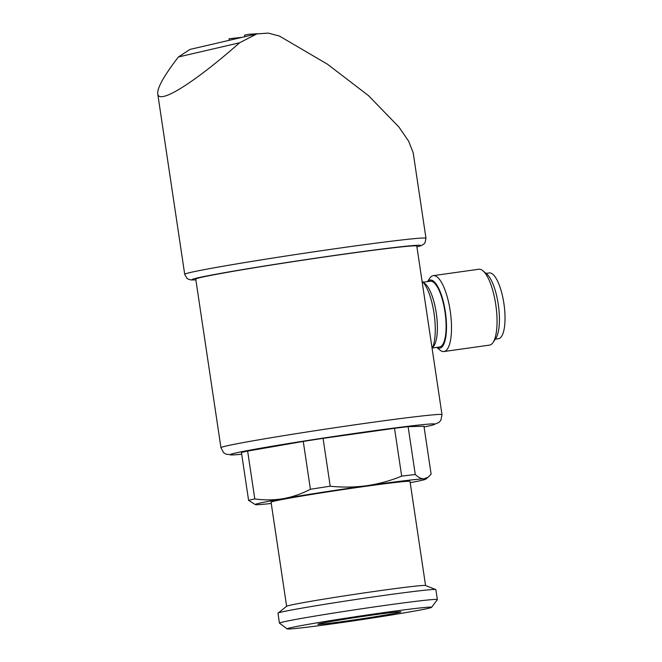 <?xml version="1.0" encoding="UTF-8"?>
<svg xmlns="http://www.w3.org/2000/svg" width="662" height="662" viewBox="0 0 662 662"><rect width="100%" height="100%" fill="white"/><g stroke="black" fill="none" stroke-linecap="round" stroke-linejoin="round"><path stroke-width="0.99" d="M220.951 447.694A111.754 2.905 171.5 0 1 331.05 428.306A111.754 2.905 171.5 0 1 442.001 414.66L416.803 246.082A111.754 2.905 171.5 0 0 305.852 259.727A111.754 2.905 171.5 0 0 195.753 279.124L220.951 447.694L223.599 452.659L226.156 454.264L233.314 454.918L241.696 454.231A103.454 2.689 171.5 0 1 332.307 436.721A103.454 2.689 171.5 0 1 424.069 426.957M410.2 482.689A86.209 2.243 171.5 0 0 425.724 479.156A86.209 2.243 171.5 0 0 423.879 478.858A86.209 2.243 171.5 0 0 366.624 485.734A86.209 2.243 171.5 0 0 283.278 498.66C273.919 500.191 264.428 500.282 254.787 498.925L247.638 451.079A94.194 2.449 171.5 0 0 241.44 452.518L248.589 500.364L255.375 504.618A86.209 2.243 171.5 0 0 257.187 504.709A86.209 2.243 171.5 0 0 271.255 503.451M254.787 498.925A94.194 2.449 171.5 0 0 248.589 500.364M415.273 474.513L408.123 426.667L423.961 426.254L431.119 474.1L428.297 477.103L423.879 478.858C421.206 478.849 418.334 477.393 415.273 474.513A94.194 2.449 171.5 0 0 401.677 476.143C390.448 480.736 378.763 483.93 366.624 485.734C354.46 487.348 342.32 487.505 330.214 486.206A94.194 2.449 171.5 0 0 310.412 489.276C301.665 493.827 292.629 496.955 283.278 498.66A86.209 2.243 171.5 0 0 255.375 504.618M408.123 426.667A94.194 2.449 171.5 0 0 394.519 428.297L401.677 476.143M247.638 451.079L303.262 441.43A94.194 2.449 171.5 0 1 323.064 438.36L330.214 486.206M303.262 441.43L310.412 489.276M178.376 56.99C164.027 75.691 157.151 87.963 157.73 93.789L184.706 274.316A121.974 3.169 171.5 0 1 304.868 253.157A121.974 3.169 171.5 0 1 425.972 238.262L413.196 152.806L408.636 141.188L398.896 126.988L368.453 95.601L327.483 64.222L279.455 36.071L268.292 33.1L256.831 33.911L239.603 42.782L178.376 56.99L190.011 49.41L256.186 34.06M157.73 93.789C158.739 104.977 193.817 83.122 239.603 42.782M323.064 438.36L394.519 428.297M425.567 585.539L410.01 481.406A70.246 1.829 171.5 0 0 340.268 489.979A70.246 1.829 171.5 0 0 271.064 502.168L286.621 606.301M431.632 607.311L437.334 599.623A79.821 2.077 171.5 0 0 437.35 599.565L435.869 589.627A79.821 2.077 171.5 0 0 435.77 589.552L425.492 585.506A70.246 1.829 171.5 0 0 355.833 594.153A70.246 1.829 171.5 0 0 286.687 606.251L278.04 613.12A79.821 2.077 171.5 0 0 277.974 613.227L279.455 623.157A79.821 2.077 171.5 0 0 279.496 623.207L287.192 628.9A73.052 1.895 171.5 0 0 337.297 623.19A73.052 1.895 171.5 0 0 431.632 607.311A73.052 1.895 171.5 0 0 359.127 616.181A73.052 1.895 171.5 0 0 287.192 628.9M435.77 589.552A79.821 2.077 171.5 0 0 356.611 599.375A79.821 2.077 171.5 0 0 278.04 613.12M437.35 599.565A79.821 2.077 171.5 0 0 358.101 609.305A79.821 2.077 171.5 0 0 279.455 623.157M346.689 621.006A42.012 1.092 171.5 0 0 400.932 611.82A42.012 1.092 171.5 0 0 359.243 616.976A42.012 1.092 171.5 0 0 317.868 624.233A42.012 1.092 171.5 0 0 346.689 621.006M242.259 37.295L229.077 38.744L229.309 40.299M257.75 33.712L248.399 34.316L244.543 35.16L244.766 36.716M422.058 281.201A36.716 11.37 82 0 1 434.015 313.225A36.716 11.37 82 0 1 432.112 348.469M423.076 282.244L430.292 281.226A33.208 10.278 82 0 1 445.104 312.679A33.208 10.278 82 0 1 439.551 346.996L432.336 348.013M427.544 281.615A34.399 10.65 82 0 1 429.845 280.1A34.399 10.65 82 0 1 445.965 316.659A34.399 10.65 82 0 1 436.804 347.376M427.47 281.623L429.737 278.255A38.313 11.858 82 0 1 432.956 275.706A38.313 11.858 82 0 1 433.271 275.649A38.313 11.858 82 0 1 450.359 311.934A38.313 11.858 82 0 1 443.954 351.53A38.313 11.858 82 0 1 439.841 349.999L436.73 347.393M433.271 275.649L478.808 269.235A38.313 11.858 82 0 1 482.921 270.766A38.313 11.858 82 0 1 495.896 305.53A38.313 11.858 82 0 1 493.024 342.519A38.313 11.858 82 0 1 489.491 345.117L443.954 351.53M482.921 270.766L486.736 273.969A34.399 10.65 82 0 1 498.387 305.174A34.399 10.65 82 0 1 495.805 338.381L493.024 342.519M486.032 273.381L489.218 272.934A33.208 10.278 82 0 1 504.03 304.379A33.208 10.278 82 0 1 498.478 338.696L495.292 339.143M416.919 246.843A115.585 3.004 171.5 0 0 305.836 259.628A115.585 3.004 171.5 0 0 195.869 279.877M423.49 282.74A33.208 10.278 82 0 1 436.39 313.904A33.208 10.278 82 0 1 432.6 347.426M425.724 479.156L428.306 477.103M425.972 238.262L425.021 242.706L423.953 243.988L421.421 245.552L416.928 246.876M184.706 274.316L186.916 278.288L188.314 279.207L191.194 279.96L195.878 279.91M442.001 414.66L440.917 420.18L438.939 422.464L432.286 425.178L424.069 426.973"/></g></svg>
